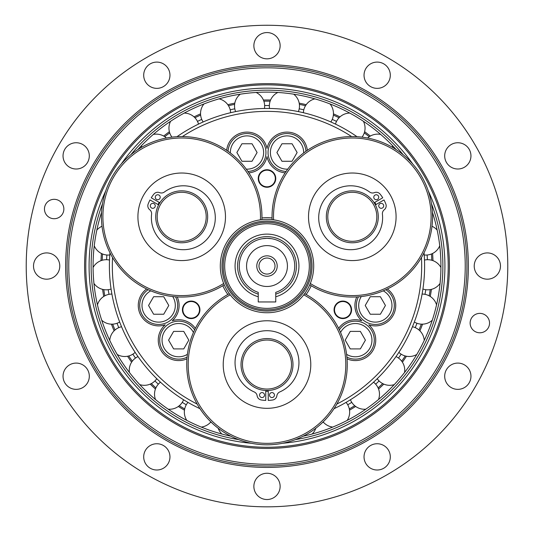<?xml version="1.0" encoding="UTF-8"?>
<svg xmlns="http://www.w3.org/2000/svg" width="534" height="534" viewBox="0 0 534 534"><rect width="100%" height="100%" fill="white"/><g stroke="black" fill="none" stroke-linecap="round" stroke-linejoin="round"><path stroke-width="0.8" d="M303.759 294.848A78.798 78.798 0 0 1 267 443.347A78.798 78.798 0 0 1 230.241 294.848M229.346 293.673A80.26 80.26 0 0 0 267 444.809A80.26 80.26 0 0 0 304.654 293.673M223.679 283.487A78.798 78.798 0 0 1 113.455 177.401A78.798 78.798 0 0 1 260.438 219.821M261.907 219.634A80.26 80.26 0 0 0 112.193 176.674A80.26 80.26 0 0 0 224.253 284.849M273.562 219.821A78.798 78.798 0 0 1 420.545 177.401A78.798 78.798 0 0 1 310.321 283.487M309.747 284.849A80.26 80.26 0 0 0 421.807 176.674A80.26 80.26 0 0 0 272.093 219.634M374.781 202.393A26.707 26.707 0 0 1 376.023 204.535M374.194 254.711A43.775 43.775 0 0 1 308.525 216.804A43.775 43.775 0 0 1 374.194 178.89A43.775 43.775 0 0 1 374.194 254.711M157.977 204.535A26.707 26.707 0 0 1 159.219 202.393M203.588 178.89A43.775 43.775 0 0 1 203.588 254.711A43.775 43.775 0 0 1 137.919 216.804A43.775 43.775 0 0 1 203.588 178.89M334.271 408.57L334.037 408.684A157.597 157.597 0 0 0 424.043 252.789M357.006 136.684A157.597 157.597 0 0 0 176.994 136.684M109.957 252.789A157.597 157.597 0 0 0 199.963 408.684L199.729 408.57M361.405 392.243L363.34 390.775M386.329 369.001L387.898 367.152M405.666 340.939L406.801 338.796M418.522 309.38L419.177 307.043M424.296 275.791L424.43 273.375M349.289 131.638L347.207 130.389M318.471 117.093L316.168 116.319M285.243 109.51L282.833 109.25M251.167 109.25L248.757 109.51M217.832 116.319L215.529 117.093M186.793 130.389L184.711 131.638M109.57 273.375L109.704 275.791M114.823 307.043L115.477 309.38M127.199 338.796L128.334 340.939M146.102 367.152L147.671 369.001M170.66 390.775L172.595 392.243M197.139 404.058A154.68 154.68 0 0 1 112.554 257.548M182.414 136.544A154.68 154.68 0 0 1 351.586 136.544M421.446 257.548A154.68 154.68 0 0 1 336.861 404.058M182.421 309.827A8.758 8.758 0 0 1 195.551 302.244A8.758 8.758 0 0 1 195.551 317.41A8.758 8.758 0 0 1 182.421 309.827M271.379 170.913A8.758 8.758 0 0 1 271.379 186.079A8.758 8.758 0 0 1 258.242 178.496A8.758 8.758 0 0 1 271.379 170.913M347.2 317.41A8.758 8.758 0 0 1 334.07 309.827A8.758 8.758 0 0 1 347.2 302.244A8.758 8.758 0 0 1 347.2 317.41M226.67 150.328A20.432 20.432 0 0 1 267 148.445A20.432 20.432 0 0 1 307.33 150.328M285.136 172.862A20.432 20.432 0 0 1 267 156.602A20.432 20.432 0 0 1 248.864 172.862M387.384 288.987A20.432 20.432 0 0 1 368.854 324.852A20.432 20.432 0 0 1 347.053 358.841M338.629 328.35A20.432 20.432 0 0 1 361.785 320.774A20.432 20.432 0 0 1 356.772 296.937M186.947 358.841A20.432 20.432 0 0 1 165.146 324.852A20.432 20.432 0 0 1 146.616 288.987M177.228 296.937A20.432 20.432 0 0 1 172.215 320.774A20.432 20.432 0 0 1 195.371 328.35M222.805 285.737A48.38 48.38 0 0 0 227.858 294.481M306.142 294.481A48.38 48.38 0 0 0 311.195 285.737M272.053 217.932A48.38 48.38 0 0 0 261.947 217.932M168.577 340.151L173.637 331.394L183.743 331.394L188.802 340.151L183.743 348.909L173.637 348.909L168.577 340.151M159.719 340.151A18.97 18.97 0 0 0 187.08 357.166A18.97 18.97 0 0 1 159.719 340.151A18.97 18.97 0 0 1 178.69 321.181A18.97 18.97 0 0 0 159.719 340.151M194.623 329.858A18.97 18.97 0 0 0 178.69 321.181A18.97 18.97 0 0 1 194.623 329.858M148.559 305.481L153.618 296.724L163.724 296.724L168.784 305.481L163.724 314.232L153.618 314.232L148.559 305.481M139.701 305.481A18.97 18.97 0 0 0 163.124 323.918A18.97 18.97 0 0 0 175.553 296.824A18.97 18.97 0 0 1 163.124 323.918A18.97 18.97 0 0 1 148.132 289.702A18.97 18.97 0 0 0 139.701 305.481M252.035 143.766L257.094 152.524L252.035 161.275L241.929 161.275L236.869 152.524L241.929 143.766L252.035 143.766M256.467 136.09A18.97 18.97 0 0 0 228.051 151.282A18.97 18.97 0 0 1 256.467 136.09A18.97 18.97 0 0 1 263.409 162.009A18.97 18.97 0 0 0 256.467 136.09M247.93 171.467A18.97 18.97 0 0 0 263.409 162.009A18.97 18.97 0 0 1 247.93 171.467M292.071 143.766L297.131 152.524L292.071 161.275L281.965 161.275L276.906 152.524L281.965 143.766L292.071 143.766M296.503 136.09A18.97 18.97 0 0 0 268.822 147.157A18.97 18.97 0 0 0 286.07 171.467A18.97 18.97 0 0 1 268.822 147.157A18.97 18.97 0 0 1 305.949 151.282A18.97 18.97 0 0 0 296.503 136.09M380.382 314.232L370.276 314.232L365.216 305.481L370.276 296.724L380.382 296.724L385.441 305.481L380.382 314.232M384.814 321.909A18.97 18.97 0 0 0 385.868 289.702A18.97 18.97 0 0 1 384.814 321.909A18.97 18.97 0 0 1 358.901 314.967A18.97 18.97 0 0 0 384.814 321.909M358.447 296.824A18.97 18.97 0 0 0 358.901 314.967A18.97 18.97 0 0 1 358.447 296.824M360.363 348.909L350.257 348.909L345.198 340.151L350.257 331.394L360.363 331.394L365.423 340.151L360.363 348.909M364.795 356.579A18.97 18.97 0 0 0 369.054 327.075A18.97 18.97 0 0 0 339.377 329.858A18.97 18.97 0 0 1 369.054 327.075A18.97 18.97 0 0 1 346.92 357.166A18.97 18.97 0 0 0 364.795 356.579M268.242 390.788A26.266 26.266 0 0 1 265.758 390.788M242.483 364.548A24.517 24.517 0 0 1 279.255 343.322A24.517 24.517 0 0 1 279.255 385.782A24.517 24.517 0 0 1 242.483 364.548M241.028 364.548A25.972 25.972 0 0 0 279.99 387.043A25.972 25.972 0 0 0 279.99 342.054A25.972 25.972 0 0 0 241.028 364.548M268.242 390.494L268.242 400.413A35.885 35.885 0 0 0 272.761 399.973A4.96 4.96 0 0 0 276.872 395.781A4.96 4.96 0 0 1 279.796 391.936A31.96 31.96 0 0 0 292.225 343.035A31.96 31.96 0 0 0 241.775 343.035A31.96 31.96 0 0 0 254.204 391.936A4.96 4.96 0 0 1 257.128 395.781A4.96 4.96 0 0 0 261.239 399.973A35.885 35.885 0 0 0 265.758 400.413L265.758 390.494M259.557 395.073A2.483 2.483 0 0 1 263.282 392.924A2.483 2.483 0 0 1 263.282 397.223A2.483 2.483 0 0 1 259.557 395.073M269.483 395.073A2.483 2.483 0 0 1 273.201 392.924A2.483 2.483 0 0 1 273.201 397.223A2.483 2.483 0 0 1 269.483 395.073M158.358 204.756A26.266 26.266 0 0 1 159.593 202.606M193.955 195.571A24.517 24.517 0 0 1 193.955 238.031A24.517 24.517 0 0 1 157.183 216.804A24.517 24.517 0 0 1 193.955 195.571M194.683 194.309A25.972 25.972 0 0 0 155.721 216.804A25.972 25.972 0 0 0 194.683 239.299A25.972 25.972 0 0 0 194.683 194.309M158.611 204.902L150.014 199.943A35.885 35.885 0 0 0 148.138 204.075A4.96 4.96 0 0 0 149.714 209.735A4.96 4.96 0 0 1 151.583 214.194A31.96 31.96 0 0 0 187.714 249.405A31.96 31.96 0 0 0 212.946 205.71A31.96 31.96 0 0 0 164.379 192.026A4.96 4.96 0 0 1 159.586 192.634A4.96 4.96 0 0 0 153.899 194.102A35.885 35.885 0 0 0 151.255 197.794L159.846 202.753M158.985 195.09A2.483 2.483 0 0 1 158.985 199.389A2.483 2.483 0 0 1 155.26 197.24A2.483 2.483 0 0 1 158.985 195.09M154.019 203.688A2.483 2.483 0 0 1 154.019 207.986A2.483 2.483 0 0 1 150.301 205.837A2.483 2.483 0 0 1 154.019 203.688M374.407 202.606A26.266 26.266 0 0 1 375.642 204.756M364.562 238.031A24.517 24.517 0 0 1 327.789 216.804A24.517 24.517 0 0 1 364.562 195.571A24.517 24.517 0 0 1 364.562 238.031M365.289 239.299A25.972 25.972 0 0 0 365.289 194.309A25.972 25.972 0 0 0 326.327 216.804A25.972 25.972 0 0 0 365.289 239.299M374.154 202.753L382.744 197.794A35.885 35.885 0 0 0 380.101 194.102A4.96 4.96 0 0 0 374.414 192.634A4.96 4.96 0 0 1 369.621 192.026A31.96 31.96 0 0 0 321.054 205.71A31.96 31.96 0 0 0 346.286 249.405A31.96 31.96 0 0 0 382.417 214.194A4.96 4.96 0 0 1 384.286 209.735A4.96 4.96 0 0 0 385.862 204.075A35.885 35.885 0 0 0 383.986 199.943L375.389 204.902M382.457 207.986A2.483 2.483 0 0 1 378.739 205.837A2.483 2.483 0 0 1 382.457 203.688A2.483 2.483 0 0 1 382.457 207.986M377.498 199.389A2.483 2.483 0 0 1 373.78 197.24A2.483 2.483 0 0 1 377.498 195.09A2.483 2.483 0 0 1 377.498 199.389M267 245.62A20.432 20.432 0 0 1 284.695 276.265A20.432 20.432 0 0 1 249.305 276.265A20.432 20.432 0 0 1 267 245.62M275.758 296.764L275.758 292.358A27.728 27.728 0 0 0 289.395 249.698A27.728 27.728 0 0 0 244.605 249.698A27.728 27.728 0 0 0 258.242 292.358L258.242 296.764A31.94 31.94 0 0 1 240.934 247.596A31.94 31.94 0 0 1 293.066 247.596A31.94 31.94 0 0 1 275.758 296.764L275.758 301.95L258.242 301.95L258.242 296.764M256.787 266.052A10.213 10.213 0 0 1 267 255.833A10.213 10.213 0 0 1 277.213 266.052A10.213 10.213 0 0 1 267 276.265A10.213 10.213 0 0 1 256.787 266.052M267 274.076A8.023 8.023 0 0 1 260.051 262.04A8.023 8.023 0 0 1 273.949 262.04A8.023 8.023 0 0 1 267 274.076M262.267 238.731L267 238.324L271.372 238.671L267.087 238.324M263.923 238.498L262.628 238.671M275.758 294.127A29.41 29.41 0 0 0 290.863 248.857A29.41 29.41 0 0 0 243.137 248.857A29.41 29.41 0 0 0 258.242 294.127M265.191 222.311L262.267 222.531M267 222.271C273.101 222.551 273.101 222.551 267 222.271M224.68 266.052A42.319 42.319 0 0 1 288.16 229.4A42.319 42.319 0 0 1 288.16 302.698A42.319 42.319 0 0 1 224.68 266.052M223.225 266.052A43.775 43.775 0 0 0 288.887 303.966A43.775 43.775 0 0 0 288.887 228.138A43.775 43.775 0 0 0 223.225 266.052M221.99 266.052A45.01 45.01 0 0 1 289.508 227.07A45.01 45.01 0 0 1 289.508 305.034A45.01 45.01 0 0 1 221.99 266.052M220.302 266.052A46.698 46.698 0 0 0 290.349 306.489A46.698 46.698 0 0 0 290.349 225.608A46.698 46.698 0 0 0 220.302 266.052M223.225 364.548A43.775 43.775 0 0 1 288.887 326.634A43.775 43.775 0 0 1 288.887 402.462A43.775 43.775 0 0 1 223.225 364.548M268.242 391.222A26.707 26.707 0 0 1 265.758 391.222M68.766 266.052A198.234 198.234 0 0 1 366.117 94.378A198.234 198.234 0 0 1 366.117 437.726A198.234 198.234 0 0 1 68.766 266.052M67.084 266.052A199.916 199.916 0 0 0 366.958 439.182A199.916 199.916 0 0 0 366.958 92.916A199.916 199.916 0 0 0 67.084 266.052M267 506.826A240.774 240.774 0 0 1 58.48 145.662A240.774 240.774 0 0 1 475.52 145.662A240.774 240.774 0 0 1 267 506.826M253.864 486.394A13.136 13.136 0 0 1 273.568 475.02A13.136 13.136 0 0 1 273.568 497.768A13.136 13.136 0 0 1 253.864 486.394M365.797 463.445A13.136 13.136 0 0 1 377.171 443.741A13.136 13.136 0 0 1 388.545 463.445A13.136 13.136 0 0 1 365.797 463.445M451.257 387.597A13.136 13.136 0 0 1 451.257 364.849A13.136 13.136 0 0 1 470.961 376.223A13.136 13.136 0 0 1 451.257 387.597M487.348 279.182A13.136 13.136 0 0 1 475.974 259.484A13.136 13.136 0 0 1 498.723 259.484A13.136 13.136 0 0 1 487.348 279.182M464.393 167.249A13.136 13.136 0 0 1 444.689 155.875A13.136 13.136 0 0 1 464.393 144.507A13.136 13.136 0 0 1 464.393 167.249M388.545 81.795A13.136 13.136 0 0 1 365.797 81.795A13.136 13.136 0 0 1 377.171 62.091A13.136 13.136 0 0 1 388.545 81.795M280.136 45.704A13.136 13.136 0 0 1 260.432 57.078A13.136 13.136 0 0 1 260.432 34.33A13.136 13.136 0 0 1 280.136 45.704M168.203 68.659A13.136 13.136 0 0 1 156.829 88.357A13.136 13.136 0 0 1 145.455 68.659A13.136 13.136 0 0 1 168.203 68.659M82.743 144.507A13.136 13.136 0 0 1 82.743 167.249A13.136 13.136 0 0 1 63.039 155.875A13.136 13.136 0 0 1 82.743 144.507M46.652 252.916A13.136 13.136 0 0 1 58.026 272.62A13.136 13.136 0 0 1 35.277 272.62A13.136 13.136 0 0 1 46.652 252.916M69.607 364.849A13.136 13.136 0 0 1 89.312 376.223A13.136 13.136 0 0 1 69.607 387.597A13.136 13.136 0 0 1 69.607 364.849M145.455 450.309A13.136 13.136 0 0 1 168.203 450.309A13.136 13.136 0 0 1 156.829 470.007A13.136 13.136 0 0 1 145.455 450.309M44.462 209.021A9.699 9.699 0 0 1 59.014 200.624A9.699 9.699 0 0 1 59.014 217.418A9.699 9.699 0 0 1 44.462 209.021M489.538 323.083A9.699 9.699 0 0 1 474.986 331.481A9.699 9.699 0 0 1 474.986 314.68A9.699 9.699 0 0 1 489.538 323.083M267 83.644A182.408 182.408 0 0 0 109.029 357.253A182.408 182.408 0 0 0 424.971 357.253A182.408 182.408 0 0 0 267 83.644M267 92.122A173.93 173.93 0 0 0 137.799 149.613A173.93 173.93 0 0 1 396.201 149.613M101.56 212.378A173.93 173.93 0 0 0 230.761 436.165A173.93 173.93 0 0 1 101.56 212.378M440.93 266.052A173.93 173.93 0 0 1 303.239 436.165A173.93 173.93 0 0 0 432.44 212.378M432.974 260.652A166.061 166.061 0 0 0 432.587 253.476A166.061 166.061 0 0 1 432.974 260.652A166.061 166.061 0 0 0 432.587 253.476M370.336 136.057A166.061 166.061 0 0 0 364.615 131.704A166.061 166.061 0 0 1 370.336 136.057A166.061 166.061 0 0 0 364.615 131.704M339.971 116.879A166.061 166.061 0 0 0 333.45 113.862A166.061 166.061 0 0 1 339.971 116.879A166.061 166.061 0 0 0 333.45 113.862M306.196 104.684A166.061 166.061 0 0 0 299.18 103.135A166.061 166.061 0 0 1 306.196 104.684A166.061 166.061 0 0 0 299.18 103.135M270.591 100.025A166.061 166.061 0 0 0 267 99.992A166.061 166.061 0 0 1 270.591 100.025A166.061 166.061 0 0 0 267 99.992A166.061 166.061 0 0 0 263.409 100.025A166.061 166.061 0 0 1 267 99.992A166.061 166.061 0 0 0 263.409 100.025M234.82 103.135A166.061 166.061 0 0 0 227.804 104.684A166.061 166.061 0 0 1 234.82 103.135A166.061 166.061 0 0 0 227.804 104.684M200.55 113.862A166.061 166.061 0 0 0 194.029 116.879A166.061 166.061 0 0 1 200.55 113.862A166.061 166.061 0 0 0 194.029 116.879M169.385 131.704A166.061 166.061 0 0 0 163.664 136.057A166.061 166.061 0 0 1 169.385 131.704A166.061 166.061 0 0 0 163.664 136.057M101.413 253.476A166.061 166.061 0 0 0 101.026 260.652A166.061 166.061 0 0 1 101.413 253.476A166.061 166.061 0 0 0 101.026 260.652M102.581 289.368A166.061 166.061 0 0 0 103.743 296.457A166.061 166.061 0 0 1 102.581 289.368A166.061 166.061 0 0 0 103.743 296.457M111.439 324.165A166.061 166.061 0 0 0 114.096 330.84A166.061 166.061 0 0 1 111.439 324.165A166.061 166.061 0 0 0 114.096 330.84M127.566 356.251A166.061 166.061 0 0 0 131.598 362.192A166.061 166.061 0 0 1 127.566 356.251A166.061 166.061 0 0 0 131.598 362.192M150.221 384.113A166.061 166.061 0 0 0 155.434 389.052A166.061 166.061 0 0 1 150.221 384.113A166.061 166.061 0 0 0 155.434 389.052M178.329 406.461A166.061 166.061 0 0 0 184.484 410.159A166.061 166.061 0 0 1 178.329 406.461A166.061 166.061 0 0 0 184.484 410.159M210.583 422.234A166.061 166.061 0 0 0 211.564 422.588A166.061 166.061 0 0 1 210.583 422.234A166.061 166.061 0 0 0 211.564 422.588M322.436 422.588A166.061 166.061 0 0 0 323.417 422.234A166.061 166.061 0 0 1 322.436 422.588A166.061 166.061 0 0 0 323.417 422.234M349.516 410.159A166.061 166.061 0 0 0 355.671 406.461A166.061 166.061 0 0 1 349.516 410.159A166.061 166.061 0 0 0 355.671 406.461M378.566 389.052A166.061 166.061 0 0 0 383.779 384.113A166.061 166.061 0 0 1 378.566 389.052A166.061 166.061 0 0 0 383.779 384.113M402.402 362.192A166.061 166.061 0 0 0 406.434 356.251A166.061 166.061 0 0 1 402.402 362.192A166.061 166.061 0 0 0 406.434 356.251M419.904 330.84A166.061 166.061 0 0 0 422.561 324.165A166.061 166.061 0 0 1 419.904 330.84A166.061 166.061 0 0 0 422.561 324.165M430.257 296.457A166.061 166.061 0 0 0 431.419 289.368A166.061 166.061 0 0 1 430.257 296.457A166.061 166.061 0 0 0 431.419 289.368M269.356 105.558A160.514 160.514 0 0 0 267 105.538A160.514 160.514 0 0 0 264.644 105.558M234.8 108.802A160.514 160.514 0 0 0 230.201 109.817M201.745 119.402A160.514 160.514 0 0 0 197.473 121.378M171.748 136.858A160.514 160.514 0 0 0 171.247 137.225M106.867 255.012A160.514 160.514 0 0 0 106.613 259.711M108.242 289.695A160.514 160.514 0 0 0 109.003 294.341M117.033 323.27A160.514 160.514 0 0 0 118.775 327.642M132.839 354.169A160.514 160.514 0 0 0 135.482 358.067M154.92 380.949A160.514 160.514 0 0 0 158.338 384.186M182.241 402.356A160.514 160.514 0 0 0 186.273 404.785M347.727 404.785A160.514 160.514 0 0 0 351.759 402.356M375.662 384.186A160.514 160.514 0 0 0 379.08 380.949M398.518 358.067A160.514 160.514 0 0 0 401.161 354.169M415.225 327.642A160.514 160.514 0 0 0 416.967 323.27M424.997 294.341A160.514 160.514 0 0 0 425.758 289.695M427.387 259.711A160.514 160.514 0 0 0 427.133 255.012M362.753 137.225A160.514 160.514 0 0 0 362.252 136.858M336.527 121.378A160.514 160.514 0 0 0 332.255 119.402M303.799 109.817A160.514 160.514 0 0 0 299.2 108.802M258.69 178.496A8.31 8.31 0 0 0 271.159 185.698A8.31 8.31 0 0 0 271.159 171.294A8.31 8.31 0 0 0 258.69 178.496M346.98 302.631A8.31 8.31 0 0 0 334.511 309.827A8.31 8.31 0 0 0 346.98 317.029A8.31 8.31 0 0 0 346.98 302.631M195.331 317.029A8.31 8.31 0 0 0 195.331 302.631A8.31 8.31 0 0 0 182.862 309.827A8.31 8.31 0 0 0 195.331 317.029M187.394 354.329A16.634 16.634 0 0 1 162.056 340.151A16.634 16.634 0 0 1 193.441 332.455M172.709 296.557A16.634 16.634 0 0 1 163.317 321.455A16.634 16.634 0 0 1 150.748 290.85M230.354 152.971A16.634 16.634 0 0 1 255.299 138.112A16.634 16.634 0 0 1 246.274 169.144M287.726 169.144A16.634 16.634 0 0 1 270.865 148.559A16.634 16.634 0 0 1 303.646 152.971M383.252 290.85A16.634 16.634 0 0 1 383.646 319.886A16.634 16.634 0 0 1 361.291 296.557M340.558 332.455A16.634 16.634 0 0 1 366.818 328.143A16.634 16.634 0 0 1 346.606 354.329M65.622 266.052A201.378 201.378 0 0 0 367.686 440.45A201.378 201.378 0 0 0 367.686 91.654A201.378 201.378 0 0 0 65.622 266.052M267 84.846A181.206 181.206 0 0 0 85.794 266.052A181.206 181.206 0 0 0 267 447.258A181.206 181.206 0 0 0 448.206 266.052A181.206 181.206 0 0 0 267 84.846M282.579 443.28A177.915 177.915 0 0 0 428.275 190.925M412.695 163.945A177.915 177.915 0 0 0 121.305 163.945M105.725 190.925A177.915 177.915 0 0 0 251.421 443.28M295.375 439.622A175.88 175.88 0 0 0 431.505 203.834M403.13 154.693A175.88 175.88 0 0 0 130.87 154.693M102.495 203.834A175.88 175.88 0 0 0 238.625 439.622M431.792 260.265A164.893 164.893 0 0 0 431.452 253.984M369.274 136.704A164.893 164.893 0 0 0 364.268 132.899M339.077 117.74A164.893 164.893 0 0 0 333.37 115.104M305.515 105.719A164.893 164.893 0 0 0 299.367 104.364M270.144 101.186A164.893 164.893 0 0 0 263.856 101.186M234.633 104.364A164.893 164.893 0 0 0 228.485 105.719M200.63 115.104A164.893 164.893 0 0 0 194.923 117.74M169.732 132.899A164.893 164.893 0 0 0 164.726 136.704M102.548 253.984A164.893 164.893 0 0 0 102.208 260.265M103.796 289.622A164.893 164.893 0 0 0 104.818 295.829M112.681 324.151A164.893 164.893 0 0 0 115.01 329.992M128.781 355.971A164.893 164.893 0 0 0 132.305 361.171M151.342 383.579A164.893 164.893 0 0 0 155.908 387.904M179.311 405.693A164.893 164.893 0 0 0 184.697 408.937M349.303 408.937A164.893 164.893 0 0 0 354.689 405.693M378.092 387.904A164.893 164.893 0 0 0 382.658 383.579M401.695 361.171A164.893 164.893 0 0 0 405.219 355.971M418.99 329.992A164.893 164.893 0 0 0 421.319 324.151M429.182 295.829A164.893 164.893 0 0 0 430.204 289.622M218.192 428.261A15.059 15.059 0 0 0 221.864 434.022M187.941 402.382A15.059 15.059 0 0 0 186.813 420.391M201.285 427.087A15.059 15.059 0 0 0 210.87 421.913M160.48 382.204A15.059 15.059 0 0 0 155.507 399.545M168.203 409.191A15.059 15.059 0 0 0 183.576 399.759M139.741 384.607A15.059 15.059 0 0 0 156.782 378.699M138.006 356.592A15.059 15.059 0 0 0 129.415 372.452M117.226 354.476A15.059 15.059 0 0 0 135.142 352.373M121.558 326.741A15.059 15.059 0 0 0 109.757 340.392M111.913 294.06A15.059 15.059 0 0 0 97.455 304.847M101.72 320.213A15.059 15.059 0 0 0 119.669 322.009M93.944 283.421A15.059 15.059 0 0 0 111.085 289.027M109.517 260.065A15.059 15.059 0 0 0 93.076 267.494M94.251 245.807A15.059 15.059 0 0 0 109.79 254.978M102.001 226.262A15.059 15.059 0 0 0 96.834 230.074M166.394 138.012A15.059 15.059 0 0 0 153.305 134.428M141.73 145.395A15.059 15.059 0 0 0 141.343 147.424M170.593 121.285A15.059 15.059 0 0 0 171.948 137.138M198.521 124.108A15.059 15.059 0 0 0 184.257 113.068M230.635 112.707A15.059 15.059 0 0 0 219.08 98.857M203.968 103.95A15.059 15.059 0 0 0 203.147 121.966M240.287 94.184A15.059 15.059 0 0 0 235.614 111.613M264.45 108.475A15.059 15.059 0 0 0 256.14 92.462M298.386 111.613A15.059 15.059 0 0 0 293.713 94.184M277.86 92.462A15.059 15.059 0 0 0 269.55 108.475M314.92 98.857A15.059 15.059 0 0 0 303.365 112.707M330.853 121.966A15.059 15.059 0 0 0 330.032 103.95M349.743 113.068A15.059 15.059 0 0 0 335.479 124.108M362.052 137.138A15.059 15.059 0 0 0 363.407 121.285M392.657 147.424A15.059 15.059 0 0 0 392.27 145.395M380.695 134.428A15.059 15.059 0 0 0 367.606 138.012M424.21 254.978A15.059 15.059 0 0 0 439.749 245.807M437.166 230.074A15.059 15.059 0 0 0 431.999 226.262M440.924 267.494A15.059 15.059 0 0 0 424.483 260.065M422.915 289.027A15.059 15.059 0 0 0 440.056 283.421M436.545 304.847A15.059 15.059 0 0 0 422.087 294.06M414.331 322.009A15.059 15.059 0 0 0 432.28 320.213M398.858 352.373A15.059 15.059 0 0 0 416.774 354.476M424.243 340.392A15.059 15.059 0 0 0 412.442 326.741M377.218 378.699A15.059 15.059 0 0 0 394.259 384.607M404.585 372.452A15.059 15.059 0 0 0 395.994 356.592M378.493 399.545A15.059 15.059 0 0 0 373.52 382.204M350.424 399.759A15.059 15.059 0 0 0 365.797 409.191M347.187 420.391A15.059 15.059 0 0 0 346.059 402.382M323.13 421.913A15.059 15.059 0 0 0 332.715 427.087M312.136 434.022A15.059 15.059 0 0 0 315.808 428.261"/></g></svg>
